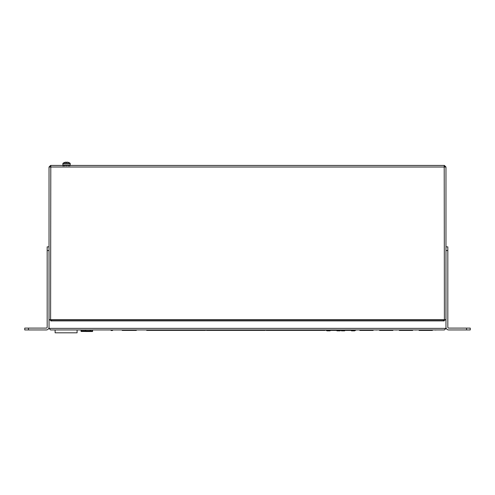 <?xml version="1.0" encoding="UTF-8"?>
<svg xmlns="http://www.w3.org/2000/svg" width="495" height="495" viewBox="0 0 495 495"><rect width="100%" height="100%" fill="white"/><g stroke="black" fill="none" stroke-linecap="round" stroke-linejoin="round"><path stroke-width="0.74" d="M136.311 329.942L136.311 330.394L122.222 330.394L122.178 329.942M122.222 329.942L136.354 329.942M136.311 330.394L136.589 329.942M121.943 329.942L122.222 330.394M205.536 329.942L205.536 330.382L146.693 330.382L146.693 329.942M160.819 330.382L157.954 330.382M147.795 330.382L150.653 330.382M175.36 330.382L172.495 330.382M162.335 330.382L165.194 330.382M189.894 330.382L187.036 330.382M176.87 330.382L179.735 330.382M204.435 330.382L201.576 330.382M191.41 330.382L194.275 330.382M265.264 329.942L265.264 330.382L206.415 330.382L206.415 329.942M220.547 330.382L217.682 330.382M207.516 330.382L210.381 330.382M235.082 330.382L232.223 330.382M222.057 330.382L224.922 330.382M249.622 330.382L246.764 330.382M236.598 330.382L239.462 330.382M264.163 330.382L261.298 330.382M251.138 330.382L253.997 330.382M324.992 329.942L324.992 330.382L266.143 330.382L266.143 329.942M280.269 330.382L277.41 330.382M267.244 330.382L270.109 330.382M294.81 330.382L291.951 330.382M281.785 330.382L284.644 330.382M309.35 330.382L306.485 330.382M296.326 330.382L299.184 330.382M323.891 330.382L321.026 330.382M310.866 330.382L313.725 330.382M112.984 329.942A1.337 1.337 0 0 1 111.864 330.542L111.771 330.542A1.337 1.337 0 0 1 110.657 329.942A1.337 1.337 0 0 0 111.771 330.542A1.337 1.337 0 0 1 110.657 329.942M375.847 329.942A1.337 1.337 0 0 0 376.311 330.029L376.311 330.029A1.337 1.337 0 0 1 375.847 329.942M376.404 330.029A1.337 1.337 0 0 0 376.868 329.942A1.337 1.337 0 0 1 376.404 330.029L376.311 330.029M435.111 329.942A1.337 1.337 0 0 0 435.575 330.029L435.575 330.029A1.337 1.337 0 0 1 435.111 329.942M435.668 330.029A1.337 1.337 0 0 0 436.132 329.942A1.337 1.337 0 0 1 435.668 330.029L435.575 330.029M415.361 329.942A1.337 1.337 0 0 0 415.825 330.029L415.825 330.029A1.337 1.337 0 0 1 415.361 329.942M415.918 330.029A1.337 1.337 0 0 0 416.382 329.942A1.337 1.337 0 0 1 415.918 330.029L415.825 330.029M395.604 329.942A1.337 1.337 0 0 0 396.068 330.029L396.068 330.029A1.337 1.337 0 0 1 395.604 329.942M396.161 330.029A1.337 1.337 0 0 0 396.625 329.942A1.337 1.337 0 0 1 396.161 330.029L396.068 330.029M340.176 330.382L340.176 330.839L336.946 330.839L336.946 330.382M326.886 330.382L326.886 330.839L330.115 330.839L330.115 330.382M341.426 330.382L341.426 330.839L344.656 330.839L344.656 330.382M354.717 330.382L354.717 330.839L351.487 330.839L351.487 330.382M325.982 329.942L325.982 330.382L355.614 330.382L355.614 329.942M359.846 329.942L359.846 330.406L373.137 330.406L373.137 329.942M359.846 330.406L359.797 329.942M373.18 329.942L373.137 330.406M399.354 329.942L399.354 330.406L412.644 330.406L412.644 329.942M399.354 330.406L399.31 329.942M412.694 329.942L412.644 330.406M419.11 329.942L419.11 330.406L432.401 330.406L432.401 329.942M419.11 330.406L419.061 329.942M432.451 329.942L432.401 330.406M379.597 329.942L379.597 330.406L392.894 330.406L392.894 329.942M379.597 330.406L379.554 329.942M392.937 329.942L392.894 330.406M85.678 329.942L85.678 330.87L90.294 330.87L90.294 331.514L85.678 331.514L92.602 331.514L90.294 331.05L85.678 331.328L85.678 329.942M81.062 329.942L81.062 330.833L85.678 330.833M85.678 331.477L81.062 331.477L85.678 331.291M85.678 331.013L81.062 331.291M92.602 329.942L92.602 330.87L90.294 330.87L90.294 329.942L90.294 331.05L92.602 331.328M444.126 319.696L444.126 320.915M50.874 320.915L50.874 319.696M51.703 319.912A1.386 1.386 0 0 1 51.523 320.092L51.523 320.488M443.477 320.488L443.477 320.092A1.386 1.386 0 0 1 443.297 319.912M50.874 319.974L51.647 319.974M443.353 319.974L444.126 319.974M51.443 320.909L51.703 319.974L443.297 319.974L443.557 320.909L51.443 320.909A0.557 0.557 0 0 1 50.595 320.438L50.595 319.974L49.03 319.974L49.03 328.377L50.595 329.942L49.03 328.377L445.97 328.377L445.97 319.974L444.405 319.974L444.405 320.438A0.557 0.557 0 0 1 443.557 320.909M51.703 319.974L443.297 319.968L51.703 319.974M444.405 329.942L445.97 328.377L444.405 329.942L50.595 329.942M365.52 165.441L360.261 165.441L365.52 165.441M250.13 165.441L244.87 165.441L250.13 165.441M134.739 165.441L129.48 165.441L134.739 165.441M445.97 174.673L445.97 246.863L447.82 246.863L447.82 250.557L445.97 250.557L445.97 167.013L49.03 167.013L49.03 327.176A2.772 2.772 0 0 1 46.258 329.942L24.75 329.942L24.75 328.098L46.258 328.098A0.922 0.922 0 0 0 47.18 327.176L47.18 246.863L49.03 246.863L49.03 250.557L47.18 250.557M49.03 174.673L49.03 246.863M445.97 319.696L49.03 319.696M50.595 319.696L50.793 165.441L444.207 165.441L444.405 319.696M445.97 167.013L444.405 165.441L444.349 166.37M445.048 167.013L444.405 166.37M444.405 165.441L434.895 165.441M60.105 165.441L50.595 165.441L49.03 167.013M50.595 165.441L50.595 166.37L49.952 167.013M24.75 328.098L24.75 329.942M447.82 250.557L447.82 327.176A0.922 0.922 0 0 0 448.742 328.098L470.25 328.098L470.25 329.942L466.556 329.942L466.556 328.098M445.97 246.863L445.97 327.176A2.772 2.772 0 0 0 448.742 329.942L466.556 329.942M55.118 329.942L55.118 332.807L77.09 332.807L77.09 329.942M63.044 163.288L70.123 163.288A6.002 6.002 0 0 0 68.421 162.416A5.983 5.928 -90 0 0 67.425 162.193L67.295 162.193A5.983 5.928 90 0 1 68.316 162.428A5.934 0.73 116.7 0 1 68.39 162.41A5.934 0.73 116.7 0 1 68.421 162.416A5.934 0.73 116.7 0 0 68.421 162.416M63.044 165.441L63.044 164.983L70.259 164.983L70.259 165.441L70.123 163.288M66.565 162.416A5.934 5.259 164.6 0 1 66.794 162.41A5.983 0.823 -90 0 1 66.93 162.193L67.295 162.193M66.788 162.428A5.934 5.259 -164.6 0 0 65.847 162.428A5.983 0.823 90 0 1 65.984 162.193L65.711 162.193A5.983 5.928 90 0 0 64.69 162.428A5.934 0.73 -116.7 0 1 64.709 162.416A5.934 0.73 -116.7 0 1 64.74 162.41M66.342 162.41A5.983 0.823 90 0 0 66.206 162.193L65.99 162.416M64.208 166.023L64.48 164.983L66.12 164.983L66.12 165.441M63.044 166.023L63.168 164.983L64.208 164.983L64.208 165.441M68.174 165.441L68.174 164.983L66.46 164.983L66.12 166.023L66.256 164.983M69.715 165.441L69.715 164.983L68.471 164.983L68.174 166.023M70.259 164.983L69.882 164.983L69.715 166.023M360.527 329.942L360.527 330.406M372.457 330.406L372.457 329.942M400.034 329.942L400.034 330.406M411.964 330.406L411.964 329.942M419.791 329.942L419.791 330.406M431.72 330.406L431.72 329.942M380.284 329.942L380.284 330.406M392.207 330.406L392.207 329.942M28.444 328.098L28.444 329.942M62.877 165.441L62.877 163.554L70.259 163.554M62.877 163.554L63.007 163.288A6.002 6.002 0 0 1 64.709 162.416"/></g></svg>
